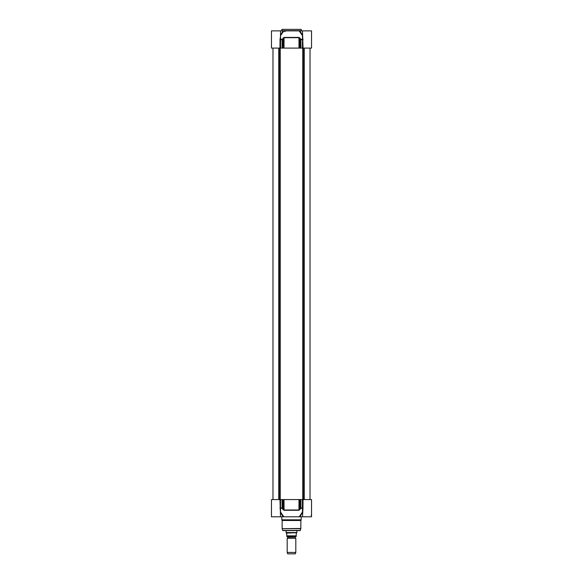 <?xml version="1.0" encoding="UTF-8"?>
<svg xmlns="http://www.w3.org/2000/svg" width="583" height="583" viewBox="0 0 583 583"><rect width="100%" height="100%" fill="white"/><g stroke="black" fill="none" stroke-linecap="round" stroke-linejoin="round"><path stroke-width="0.87" d="M295.355 537.963L287.732 537.81L295.807 538.218L287.193 538.218L287.193 552.429L295.807 552.429L295.807 538.218M287.732 537.81L287.732 536.79L295.268 536.79L295.268 537.81M286.763 536.579L296.237 536.579M286.224 533.066L286.763 533.605L286.763 535.843C286.763 536.936 286.763 536.936 286.763 535.843C286.763 536.936 286.763 536.936 286.763 535.843L296.237 535.843L296.237 533.605L296.776 532.738L286.224 533.066M296.237 535.843C296.237 536.936 296.237 536.936 296.237 535.843C296.237 536.936 296.237 536.936 296.237 535.843M296.885 530.588L296.885 532.556L286.115 532.556L286.115 530.588M295.807 552.429L295.289 553.85L287.711 553.85L287.193 552.429M300.872 520.495L301.192 519.817L281.808 519.817L282.128 520.495L300.872 520.495L300.843 528.686L282.157 528.686L282.835 530.588L300.165 530.588L300.843 528.686M302.482 516.8L311.533 516.8L311.533 499.573L302.446 499.573L302.402 508.31L302.963 508.595L302.482 516.8L283.141 516.8L283.819 516.8L280.518 511.998M280.365 512.355L283.141 516.8L271.467 516.8L271.467 499.573L279.949 499.573L280.518 516.8M302.482 511.998L299.181 516.8L299.859 516.8L302.635 512.355M281.589 516.8L301.411 516.8M301.192 517.019L301.192 519.817M280.518 512.217L280.554 499.573L279.949 499.573M302.446 499.573L300.405 499.573L300.405 508.026L300.894 508.026L298.999 509.994L284.001 509.994L283.542 509.396L283.105 509.68L282.15 508.31L282.595 508.026L280.037 508.595M283.105 509.68L284.045 510.278L298.955 510.278L300.85 508.31L302.402 508.31L302.482 512.217M300.405 499.573L299.458 499.573L299.458 509.396L299.895 509.68M302.963 508.595L303.051 499.573M299.458 499.573L280.554 499.573M301.192 29.369L281.808 29.369L301.192 29.369L301.411 30.87M280.518 36.489L280.518 30.87L299.181 30.87L302.482 35.68M302.635 35.323L299.859 30.87L299.181 30.87M299.859 30.87L311.533 30.87L311.533 40.067M280.518 30.87L271.467 30.87L271.467 48.105L311.533 48.105L311.533 39.914M280.518 35.68L283.819 30.87L283.141 30.87L280.365 35.323M302.482 35.461L302.446 48.105M303.051 48.105L302.482 30.87M282.595 48.105L282.595 39.651L282.106 39.651L284.001 37.684L298.999 37.684L299.458 38.281L299.895 37.997L300.85 39.367L300.405 39.651L302.963 39.083M299.895 37.997L298.955 37.399L284.045 37.399L282.15 39.367L280.598 39.367L280.518 35.461M283.542 48.105L283.542 38.281L283.105 37.997M280.554 48.105L280.598 39.367L280.037 39.083L279.949 48.105M280.518 36.503L280.037 39.083M278.725 499.573L278.725 48.105M279.702 499.573L279.702 48.105M280.226 499.573L280.226 48.105M302.774 499.573L302.774 48.105M303.298 499.573L303.298 48.105M304.275 499.573L304.275 48.105M300.93 520.276L282.07 520.276M300.872 528.468L282.157 528.686M279.949 508.026L282.106 508.026L282.106 499.573M284.001 499.573L284.045 510.278M298.955 510.278L298.999 499.573M300.894 499.573L300.894 508.026L303.051 508.026M283.542 499.573L283.542 509.396L282.595 508.026L282.595 499.573M300.376 530.428L282.624 530.428M301.192 30.659L281.808 30.659L281.808 29.369M303.051 39.651L300.894 39.651L300.894 48.105M298.999 48.105L298.955 37.399M284.045 37.399L284.001 48.105M282.106 48.105L282.106 39.651L279.949 39.651M299.458 48.105L299.458 38.281L300.405 39.651L300.405 48.105M272.975 48.105L272.975 499.573M310.025 48.105L310.025 499.573M287.645 537.963L287.193 538.218M282.128 520.495L282.128 528.468M281.808 517.019L281.808 519.817M311.103 515.292L311.533 514.862M284.715 31.737L285.575 30.87"/></g></svg>
